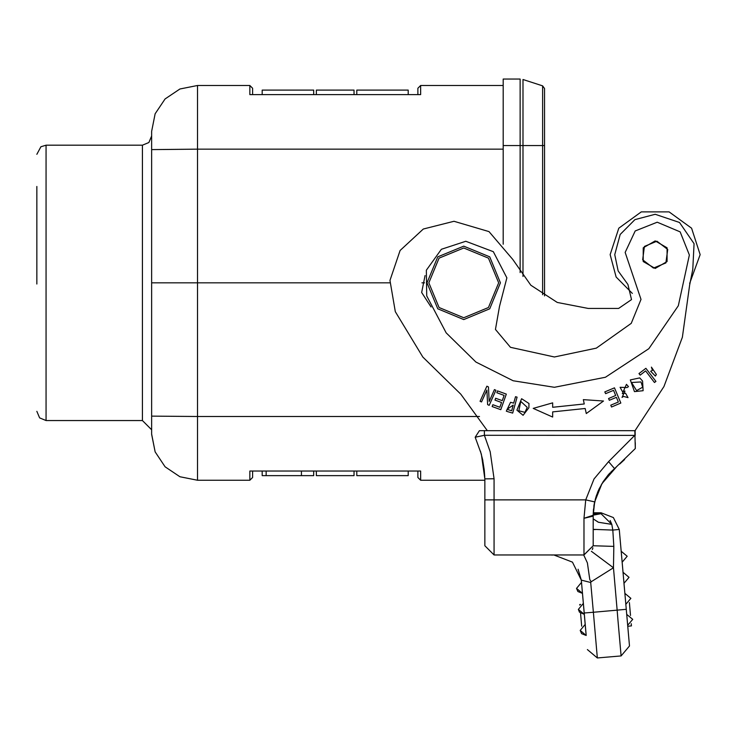 <?xml version="1.0" encoding="UTF-8"?>
<svg xmlns="http://www.w3.org/2000/svg" width="737" height="737" viewBox="0 0 737 737"><rect width="100%" height="100%" fill="white"/><g stroke="black" fill="none" stroke-linecap="round" stroke-linejoin="round"><path stroke-width="1.11" d="M356.791 475.641L408.206 475.641L408.206 471.054L420.597 471.054L249.843 471.054L262.234 471.054L262.234 475.641L313.649 475.641L313.649 471.054L316.403 471.054L316.403 475.641L354.036 475.641L354.036 471.054L356.791 471.054L356.791 475.641M252.598 477.475L252.598 471.054L252.598 477.475L249.843 480.229L197.507 480.229L179.948 476.738L165.051 466.788L155.102 451.901L151.61 434.111M520.129 272.626L520.129 79.043L503.224 79.043L503.224 244.196M522.966 79.485L542.635 85.879L522.966 79.485L522.966 145.604L503.224 145.604M544.542 295.942L544.542 88.495L542.635 85.879L544.542 88.495M249.843 85.464L197.507 85.464L249.843 85.464L252.598 88.219L252.598 94.649L252.598 88.219L249.843 85.464L249.843 94.649L420.597 94.649L408.206 94.649L408.206 90.052L356.791 90.052L356.791 94.649L354.036 94.649L354.036 90.052L316.403 90.052L316.403 94.649L313.649 94.649L313.649 90.052L262.234 90.052L262.234 94.649L249.843 94.649M417.842 88.219L417.842 94.649L417.842 88.219L420.597 85.464L503.224 85.464M424.484 282.851L421.905 282.851M389.799 282.851L197.507 282.851L197.507 416.525L479.501 416.525M484.863 480.229L420.597 480.229L417.842 477.475L417.842 471.054L417.842 477.475L420.597 480.229L420.597 471.054M151.61 131.37L155.102 113.802L165.051 98.915L179.948 88.956L197.507 85.464L179.948 88.956L165.051 98.915L155.102 113.802L151.61 131.37L151.61 434.333L155.102 451.901L165.051 466.788L179.948 476.738L197.507 480.229L197.507 416.525L151.61 416.129L151.61 429.735L142.425 420.56L46.035 420.56L39.586 417.925L36.85 411.375M151.61 282.851L197.507 282.851L197.507 149.169L151.61 149.574L151.61 204.812M151.61 360.881L151.61 282.759M46.035 420.56L46.035 145.143L142.425 145.143L148.865 142.499L151.61 135.958L151.61 284.215M36.85 186.452L36.85 284.04M583.704 554.952L587.371 562.884L589.793 579.586L591.157 581.788L613.424 567.766L617.127 610.153L626.275 609.352L629.472 645.934L619.283 529.479L612.788 530.05L611.774 524.385L598.361 522.247L593.193 518.848L598.398 522.257L611.774 524.385L600.996 513.717L593.193 515.172M627.749 626.229L631.406 625.916L631.213 623.64M630.494 615.459L629.37 602.608M630.844 598.352L625.833 604.322L630.844 598.352L624.875 593.349L630.844 598.352L624.875 593.349L623.99 583.289L629.002 577.32L623.032 572.308L619.283 529.479L613.396 517.549L600.996 512.722L593.248 512.722L600.996 512.722L613.396 517.549L619.283 529.479M591.369 551.267L613.424 567.766L613.857 546.375L612.788 530.05L613.857 546.375L593.193 545.776M593.193 540.304L593.193 534.832L593.193 540.304M593.193 518.82L593.193 529.359L612.788 530.05M583.87 554.952L593.193 545.767L593.193 515.237L584.017 518.314L592.622 516.315M593.193 522.146L593.193 525.628M600.996 512.722L600.996 513.717L596.869 513.302L593.211 514.058M593.239 513.016L596.869 513.302M484.863 521.897L484.863 499.87L484.863 521.897M484.863 478.912L494.048 478.801L494.048 499.87L484.863 499.87L484.863 545.767L484.863 478.912L481.316 454.149L475.208 437.207L479.372 430.694L484.402 430.694L484.402 435.281L475.208 437.207L479.372 430.694M635.174 435.392L635.11 430.694M494.048 478.801L490.188 451.781L484.402 435.281L634.99 435.337M635.322 430.694L634.815 430.694L635.322 448.557L614.446 468.732M635.322 442.67L635.322 448.557L635.322 442.67M484.863 545.767L494.048 554.952L484.863 545.767L494.048 554.952L584.017 554.952L584.017 518.314L585.703 499.87L594.667 501.86L593.359 510.769M568.522 554.952L562.478 554.952M554.067 554.952L551.608 555.044M562.607 554.952L568.181 554.952M593.193 532.833L593.193 543.105M595.008 529.608L593.349 529.424M593.193 528.798L593.193 522.238M610.116 520.506L611.774 524.385M624.635 459.464L619.743 464.043M616.114 467.286L601.936 483.638L594.667 501.86L593.193 515.237M592.944 547.904L592.382 549.544M608.007 475.208L609.481 473.541M598.269 490.787L596.141 496.434M595.837 497.42L593.939 505.711M593.469 509.414L593.248 512.722M621.125 655.884L629.472 645.934L621.125 655.884L597.348 657.957L621.125 655.884L618.021 620.324L617.127 610.153L593.349 612.235L590.742 582.497L581.318 580.093L585.933 632.834M553.883 554.952L572.492 562.184L581.318 580.093L578.048 569.277L581.318 580.093L584.321 614.4L579.42 612.198L578.352 609.398L583.363 603.428M585.206 624.46L580.194 630.43L585.206 624.46L580.194 630.43L586.164 635.441L581.585 633.636L580.194 630.43L586.164 635.441L584.321 614.4L578.352 609.398L584.321 614.4M591.157 581.788L590.742 582.497M597.348 657.957L587.407 649.61L597.348 657.957L593.349 612.235L584.201 613.037M484.808 477.171L484.237 469.626M482.79 460.441L480.46 451.118M482.32 435.705L480.063 436.175M478.055 436.59L476.176 436.995M634.99 430.694L663.926 386.603L682.407 337.26L689.611 285.053L692.771 269.41L694.051 243.707L679.551 222.454L655.165 214.255L634.972 219.672L620.186 234.458L614.769 254.652L618.205 270.958L627.933 284.491L631.498 299.637L618.656 308.435L588.218 308.435L557.255 302.419L530.806 285.237L512.722 259.396L489.018 231.621L454.01 221.247L423.351 229.032L400.117 250.506L389.947 280.456L395.29 311.631L422.817 357.067L460.809 394.194L487.36 430.694L634.815 430.694L484.402 430.694M624.571 459.538L619.679 464.107M615.708 467.645L601.936 483.638L594.667 501.86M608.255 474.923L603.05 481.841M599.19 488.76L596.362 495.771M596.261 496.075L593.847 506.31M593.478 509.313L593.193 514.804M645.925 368.27L638.979 373.585L640.167 375.133L645.64 370.941L654.502 382.521L655.967 381.397L645.925 368.27M495.937 390.288L494.472 389.633L489.147 401.472L488.419 386.907L486.853 386.206L480.082 401.278L481.537 401.932L486.862 390.103L487.59 404.659L489.156 405.359L495.937 390.288M603.474 401.029L583.354 399.62L584.266 403.959L552.63 407.285L552.621 402.853L533.229 408.409L552.649 417.05L552.639 411.872L585.215 408.455L586.284 413.521L603.474 401.029M506.347 394.092L497.475 390.905L496.812 392.738L504.117 395.364L502.219 400.661L495.632 398.293L494.978 400.117L501.565 402.476L499.852 407.248L492.823 404.724L492.169 406.557L500.764 409.643L506.347 394.092M652.438 370.416L651.416 367.109L656.391 374.507L655.377 376.1L650.688 371.245L652.438 370.416M614.465 387.828L604.828 391.863L605.584 393.659L613.506 390.343L615.681 395.529L608.541 398.524L609.287 400.311L616.436 397.317L618.389 401.987L610.77 405.184L611.517 406.981L620.849 403.065L614.465 387.828M508.115 411.808L512.712 413.079L517.116 397.151L515.504 396.709L513.717 403.176L510.594 402.319L506.31 411.145L508.115 411.808M624.948 391.071L622.369 391.513L620.13 387.303L627.049 387.579L628.514 386.612L626.459 384.327L622.314 393.659L625.547 393.162L628.025 397.658L623.539 396.414L622.037 397.381L624.948 391.071M642.581 380.983L639.679 377.943L630.292 379.951L634.502 391.66L643.134 390.711L642.581 380.983M528.917 407.718L528.982 403.535L521.639 398.699L516.904 410.14L523.077 415.253L528.917 407.718M425.083 275.537L421.675 292.46L431.025 306.96M552.649 415.401L552.639 411.872M552.63 405.396L552.621 402.853M513.192 405.055L511.616 410.758L507.038 409.339L513.192 405.055M631.508 382.466L640.96 381.978L642.636 387.229L636.538 390.647L631.508 382.466M520.819 401.37L527.231 407.368L524.974 412.361L518.866 410.767L520.819 401.37M554.408 356.948L596.353 348.177L631.259 323.331L641.006 299.36L625.133 252.404L635.193 230.948L657.211 222.215L680.159 231.86L689.335 254.993L678.298 305.8L648.873 348.665L605.427 377.224L554.408 387.247L513.182 380.789L475.899 362.06L446.125 332.829L426.695 295.896L426.373 270.175L441.343 249.244L465.793 241.239L493.302 251.722L506.835 277.867L499.539 306.389L495.421 329.393L510.465 347.274L554.408 356.948M655.165 268.425L667.086 261.534L667.086 247.77L655.165 240.879L643.235 247.77L643.235 261.534L655.165 268.425M642.655 259.839L644.414 246.416L656.925 241.229L667.676 249.465L665.907 262.888L653.406 268.075L642.655 259.839M463.748 246.13L489.718 256.881L500.469 282.851L489.718 308.812L463.748 319.572L437.778 308.812L427.027 282.851L437.778 256.881L463.748 246.13M463.748 317.739L439.077 307.522L428.86 282.851L439.077 258.18L463.748 247.964L488.419 258.18L498.636 282.851L488.419 307.522L463.748 317.739M581.668 626.183L580.544 613.322M579.826 605.151L579.77 604.543L580.59 604.469M582.479 593.368L576.518 588.366L582.479 593.368L577.9 591.562L576.518 588.366L581.521 582.396M632.678 619.393L626.717 614.382L632.678 619.393L627.675 625.354L632.678 619.393L626.717 614.382M623.032 572.308L629.002 577.32L623.032 572.308L629.002 577.32L623.99 583.289M627.159 556.288L621.19 551.276L627.159 556.288L622.148 562.248L627.159 556.288L621.19 551.276M632.374 293.437L616.123 276.992L610.181 254.652L618.767 228.212L641.264 211.869L669.067 211.869L691.555 228.212L700.15 254.652L689.675 283.505M249.843 480.229L249.843 471.054M542.635 294.726L542.635 145.604L522.966 145.604L522.966 276.504M544.542 145.604L542.635 145.604L542.635 85.879M420.597 85.464L420.597 94.649M197.507 85.464L197.507 149.169L503.224 149.169M142.425 420.56L142.425 145.143M593.193 545.767L584.017 554.952M494.048 554.952L494.048 499.87L585.703 499.87L594.059 478.93L608.569 461.675L614.566 468.631L610.743 472.224M634.815 435.281L608.569 461.675M46.035 145.143L40.867 146.727L36.85 154.319M301.479 471.054L301.479 475.641M266.14 471.054L266.14 475.641M583.676 554.952L575.293 554.952M569.342 554.952L563.814 554.952M594.013 505.26L594.326 503.509M484.237 469.653L482.781 460.395M614.566 468.631L610.872 472.085M609.996 472.988L608.329 474.84M603.133 481.722L599.006 489.138M593.856 506.245L594.741 501.538M595.21 499.612L596.141 496.443M597.569 492.463L599.623 487.876M601.18 484.937L608.311 474.858"/></g></svg>
